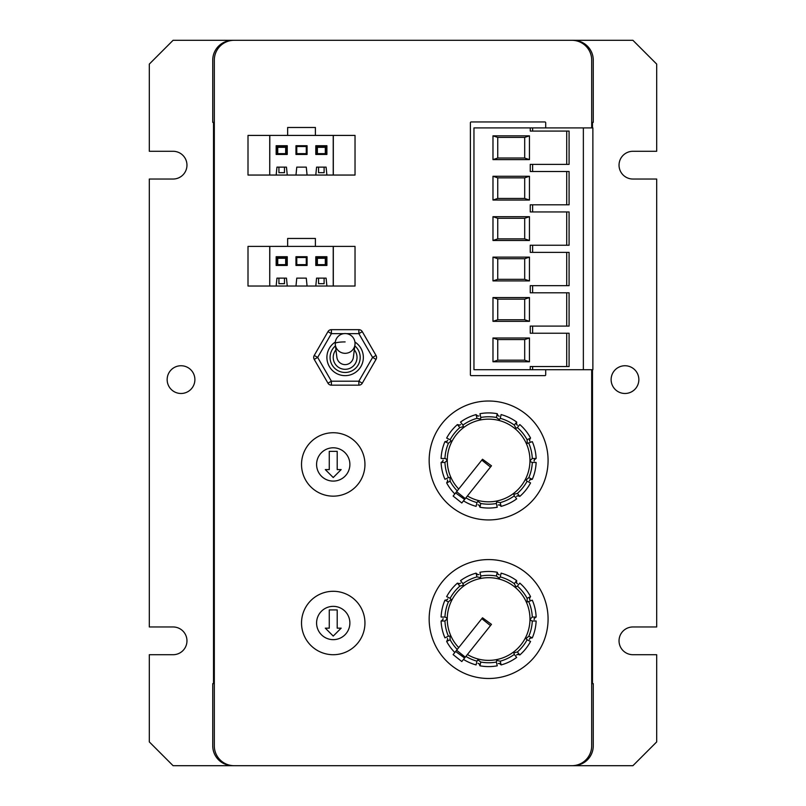 <?xml version="1.0" encoding="UTF-8"?>
<svg xmlns="http://www.w3.org/2000/svg" width="806" height="806" viewBox="0 0 806 806"><rect width="100%" height="100%" fill="white"/><g stroke="black" fill="none" stroke-linecap="round" stroke-linejoin="round"><path stroke-width="1.21" d="M591.685 369.702L591.685 745.882A19.818 19.818 0 0 1 571.867 765.7L234.133 765.7A19.818 19.818 0 0 1 214.315 745.882L214.315 60.118A19.818 19.818 0 0 1 234.133 40.3L571.867 40.3A19.818 19.818 0 0 1 591.685 60.118L591.685 127.902M301.525 464.437A31.716 31.716 0 0 0 333.231 496.153A31.716 31.716 0 0 0 364.947 464.437A31.716 31.716 0 0 0 333.231 432.731A31.716 31.716 0 0 0 301.525 464.437M301.525 622.998A31.716 31.716 0 0 0 333.231 654.714A31.716 31.716 0 0 0 364.947 622.998A31.716 31.716 0 0 0 333.231 591.292A31.716 31.716 0 0 0 301.525 622.998M545.702 127.902L545.702 122.754A0.796 0.796 0 0 0 544.906 121.958L471.178 121.958A0.796 0.796 0 0 0 470.392 122.754L470.392 374.861A0.796 0.796 0 0 0 471.178 375.646L544.906 375.646A0.796 0.796 0 0 0 545.702 374.861L545.702 369.702M632.912 179.033A13.873 13.873 0 0 1 619.038 165.159A13.873 13.873 0 0 1 632.912 151.286L656.688 151.286L656.688 64.087L632.912 40.3L173.089 40.3L149.311 64.087L149.311 151.286L173.089 151.286A13.873 13.873 0 0 1 186.962 165.159A13.873 13.873 0 0 1 173.089 179.033L149.311 179.033L149.311 626.967L173.089 626.967A13.873 13.873 0 0 1 186.962 640.841A13.873 13.873 0 0 1 173.089 654.714L149.311 654.714L149.311 741.913L173.089 765.7L632.912 765.7L656.688 741.913L656.688 654.714L632.912 654.714A13.873 13.873 0 0 1 619.038 640.841A13.873 13.873 0 0 1 632.912 626.967L656.688 626.967L656.688 179.033L632.912 179.033M173.552 391.303A13.873 13.873 0 0 0 194.891 379.616A13.873 13.873 0 0 0 181.018 365.743A13.873 13.873 0 0 0 173.552 391.303M617.517 391.303A13.873 13.873 0 0 0 638.856 379.616A13.873 13.873 0 0 0 624.982 365.743A13.873 13.873 0 0 0 617.517 391.303M316.587 464.437A16.644 16.644 0 0 0 333.231 481.091A16.644 16.644 0 0 0 349.885 464.437A16.644 16.644 0 0 0 333.231 447.793A16.644 16.644 0 0 0 316.587 464.437M316.587 622.998A16.644 16.644 0 0 0 333.231 639.652A16.644 16.644 0 0 0 349.885 622.998A16.644 16.644 0 0 0 333.231 606.354A16.644 16.644 0 0 0 316.587 622.998M232.35 765.619A19.818 19.818 0 0 1 212.734 745.802L212.734 683.649L213.519 683.649L213.519 122.351L212.734 122.351L212.734 60.198A19.818 19.818 0 0 1 232.35 40.381M592.481 369.702L592.481 683.649L593.266 683.649L593.266 745.802A19.818 19.818 0 0 1 573.65 765.619M573.65 40.381A19.818 19.818 0 0 1 593.266 60.198L593.266 122.351L592.481 122.351L592.481 127.902M429.165 619.038A59.463 59.463 0 0 1 488.617 559.576A59.463 59.463 0 0 1 548.08 619.038A59.463 59.463 0 0 1 488.617 678.491A59.463 59.463 0 0 1 429.165 619.038M465.908 656.386A43.715 43.715 0 0 0 476.951 661.162L477.847 659.852L480.809 662.048A43.715 43.715 0 0 0 496.385 662.058L496.617 660.477L500.254 661.172A43.715 43.715 0 0 0 514.288 654.422L513.805 652.89L517.381 651.953A43.715 43.715 0 0 0 527.104 639.773L525.996 638.604L528.827 636.206A43.715 43.715 0 0 0 532.292 621.013L530.781 620.439L530.197 619.038L532.292 617.053L536.141 617.053A47.564 47.564 0 0 0 532.292 600.188L527.215 601.991L527.104 598.294A43.715 43.715 0 0 0 517.381 586.113L516.001 586.929L514.288 583.645A43.715 43.715 0 0 0 500.254 576.895L499.347 578.214L496.385 576.018A43.715 43.715 0 0 0 480.809 576.018L480.578 577.59L476.951 576.905A43.715 43.715 0 0 0 462.926 583.665L463.39 585.176L459.833 586.143A43.715 43.715 0 0 0 450.131 598.314L451.199 599.473L448.408 601.88A43.715 43.715 0 0 0 444.952 617.053L446.413 617.638L446.998 619.038L444.952 621.013A43.715 43.715 0 0 0 448.408 636.186L444.942 637.858A47.564 47.564 0 0 1 441.094 621.013L444.952 621.013M448.408 636.186L449.98 636.075L450.131 639.763A43.715 43.715 0 0 0 457.234 649.465M476.951 661.162L476.094 664.92A47.564 47.564 0 0 1 463.49 659.419M496.385 662.058L497.242 665.816A47.564 47.564 0 0 1 479.953 665.806L480.809 662.048M514.288 654.422L516.686 657.434A47.564 47.564 0 0 1 501.11 664.93L500.254 661.172M527.104 639.773L530.57 641.445A47.564 47.564 0 0 1 519.789 654.966L517.381 651.953M528.827 636.206L532.292 637.878A47.564 47.564 0 0 0 536.141 621.013L532.292 621.013M464.609 658.018L465.284 657.162L456.609 650.24L455.622 651.47L464.609 658.018M482.512 617.789L481.807 618.665L490.481 625.597L491.479 624.358L482.512 617.789M444.952 617.053L441.094 617.053A47.564 47.564 0 0 1 444.942 600.208L448.408 601.88M450.131 598.314L446.655 596.642A47.564 47.564 0 0 1 457.425 583.131L459.833 586.143M462.926 583.665L460.528 580.652A47.564 47.564 0 0 1 476.094 573.147L476.951 576.905M480.809 576.018L479.953 572.27A47.564 47.564 0 0 1 497.242 572.26L496.385 576.018M500.254 576.895L501.11 573.137A47.564 47.564 0 0 1 516.686 580.632L514.288 583.645M517.381 586.113L519.789 583.101A47.564 47.564 0 0 1 530.57 596.621L527.104 598.294M443.038 619.451A1.985 1.985 -0 0 0 443.038 618.625A45.589 45.589 0 0 0 443.038 619.451L441.164 621.013M445.003 600.238L447.36 599.644A45.589 45.589 0 0 1 447.733 598.878M457.476 583.181L459.833 583.685A45.589 45.589 0 0 1 460.538 583.121M476.114 573.227L477.988 574.708A45.589 45.589 0 0 1 478.935 574.487M497.221 572.341L498.239 574.477M499.257 574.708A45.589 45.589 0 0 0 498.229 574.477M516.626 580.703L516.596 583.04A45.589 45.589 0 0 1 517.462 583.735A1.985 1.985 128.6 0 1 516.596 583.04M530.489 596.662L529.431 598.727A45.589 45.589 0 0 1 529.935 599.765A1.985 1.985 154.3 0 1 529.431 598.727M536.04 617.053L534.207 618.454A45.589 45.589 0 0 1 534.207 619.038A45.589 45.589 0 0 1 534.207 619.613A1.985 1.985 180 0 1 534.207 618.454M429.165 460.478A59.463 59.463 0 0 1 488.617 401.015A59.463 59.463 0 0 1 548.08 460.478A59.463 59.463 0 0 1 488.617 519.941A59.463 59.463 0 0 1 429.165 460.478M465.908 497.826A43.715 43.715 0 0 0 476.951 502.601L477.847 501.292L480.809 503.488A43.715 43.715 0 0 0 496.385 503.498L496.617 501.916L500.254 502.622A43.715 43.715 0 0 0 514.288 495.861L513.805 494.33L517.381 493.393A43.715 43.715 0 0 0 527.104 481.222L525.996 480.044L528.827 477.646A43.715 43.715 0 0 0 532.292 462.463L530.781 461.878L530.197 460.478L532.292 458.493L536.141 458.493A47.564 47.564 0 0 0 532.292 441.638L527.215 443.441L527.104 439.733A43.715 43.715 0 0 0 517.381 427.563L516.001 428.369L514.288 425.084A43.715 43.715 0 0 0 500.254 418.334L499.347 419.664L496.385 417.458A43.715 43.715 0 0 0 480.809 417.468L480.578 419.039L476.951 418.344A43.715 43.715 0 0 0 462.926 425.105L463.39 426.626L459.833 427.583A43.715 43.715 0 0 0 450.131 439.754L451.199 440.912L448.408 443.32A43.715 43.715 0 0 0 444.952 458.493L446.413 459.077L446.998 460.478L444.952 462.463A43.715 43.715 0 0 0 448.408 477.626L444.942 479.298A47.564 47.564 0 0 1 441.094 462.463L444.952 462.463M448.408 477.626L449.98 477.515L450.131 481.202A43.715 43.715 0 0 0 457.234 490.904M476.951 502.601L476.094 506.359A47.564 47.564 0 0 1 463.49 500.858L463.259 501.141M496.385 503.498L497.242 507.256A47.564 47.564 0 0 1 479.953 507.246L480.809 503.488M514.288 495.861L516.686 498.874A47.564 47.564 0 0 1 501.11 506.37L500.254 502.622M527.104 481.222L530.57 482.895A47.564 47.564 0 0 1 519.789 496.405L517.381 493.393M528.827 477.646L532.292 479.318A47.564 47.564 0 0 0 536.141 462.463L532.292 462.463M464.609 499.458L465.284 498.602L456.609 491.68L455.622 492.919L464.609 499.458M482.512 459.239L481.807 460.115L490.481 467.037L491.479 465.797L482.512 459.239M444.952 458.493L441.094 458.493A47.564 47.564 0 0 1 444.942 441.648L448.408 443.32M450.131 439.754L446.655 438.081A47.564 47.564 0 0 1 457.425 424.571L459.833 427.583M462.926 425.105L460.528 422.092A47.564 47.564 0 0 1 476.094 414.596L476.951 418.344M480.809 417.468L479.953 413.71A47.564 47.564 0 0 1 497.242 413.7L496.385 417.458M500.254 418.334L501.11 414.576A47.564 47.564 0 0 1 516.686 422.072L514.288 425.084M517.381 427.563L519.789 424.55A47.564 47.564 0 0 1 530.57 438.061L527.104 439.733M443.038 460.891A1.985 1.985 -0 0 0 443.038 460.065A45.589 45.589 0 0 0 443.038 460.891L441.164 462.463M445.003 441.678L447.36 441.094A45.589 45.589 0 0 1 447.733 440.328M457.476 424.621L459.833 425.125A45.589 45.589 0 0 1 460.538 424.571M476.114 414.667L477.988 416.148A45.589 45.589 0 0 1 478.935 415.936M497.221 413.78L498.239 415.916M499.257 416.148A45.589 45.589 0 0 0 498.229 415.916M516.626 422.153L516.596 424.48A45.589 45.589 0 0 1 517.462 425.175A1.985 1.985 128.6 0 1 516.596 424.48M530.489 438.101L529.431 440.177A45.589 45.589 0 0 1 529.935 441.204A1.985 1.985 154.3 0 1 529.431 440.177M536.04 458.493L534.207 459.894A45.589 45.589 0 0 1 534.207 460.478A45.589 45.589 0 0 1 534.207 461.062A1.985 1.985 180 0 1 534.207 459.894M358.861 329.664L358.861 333.634L362.287 331.649A3.959 3.959 0 0 0 358.861 329.664L331.397 329.664A3.959 3.959 0 0 0 327.961 331.649L331.397 333.634L331.397 329.664M376.019 355.436L372.594 357.411L376.019 359.395A3.959 3.959 0 0 0 376.019 355.436L362.287 331.649M335.316 342.046A18.236 18.236 0 0 0 345.129 375.646A18.236 18.236 0 0 0 354.932 342.046M354.811 345.875A15.062 15.062 0 0 1 345.129 372.473A15.062 15.062 0 0 1 335.447 345.875M354.308 349.854A11.889 11.889 0 0 1 345.129 369.309A11.889 11.889 0 0 1 335.941 349.854M355.033 343.527A9.904 9.783 180 0 1 335.528 345.935A9.904 9.783 180 0 1 335.225 343.527A9.914 1.552 0 0 1 335.215 343.467A9.914 1.552 0 0 1 345.129 341.915M354.932 344.887L353.391 357.199A8.433 8.322 -90 0 1 336.868 357.199L335.316 344.887M346.368 333.634L358.861 333.634L372.594 357.411L358.861 381.198L331.397 381.198L327.961 383.182A3.959 3.959 0 0 0 331.397 385.167L331.397 381.198L317.665 357.411L314.229 355.436A3.959 3.959 0 0 0 314.229 359.395L317.665 357.411L331.397 333.634L343.88 333.634M358.861 381.198L358.861 385.167A3.959 3.959 0 0 0 362.287 383.182L358.861 381.198M333.311 135.418L355.033 135.418L355.033 175.053L333.311 175.053L333.311 135.418L315.398 135.418L315.398 127.469L287.651 127.469L287.651 135.418L349.089 135.418M253.961 135.418L287.651 135.398L269.728 135.418L269.728 175.053L269.809 135.418M287.651 238.455L315.398 238.455L287.651 238.475L287.651 246.404L349.089 246.404M253.961 246.404L287.651 246.384L269.728 246.404L269.728 286.039L269.809 246.404M532.202 479.278L529.935 479.741A45.589 45.589 0 0 1 529.431 480.779A1.985 1.985 -154.3 0 1 529.935 479.741M519.729 496.335L517.462 495.781A45.589 45.589 0 0 1 516.596 496.466A1.985 1.985 -128.6 0 1 517.462 495.781M501.09 506.289L499.257 504.808A45.589 45.589 0 0 1 498.229 505.04M479.973 507.165L478.935 505.019A45.589 45.589 0 0 1 477.988 504.808M450.131 481.202L446.655 482.875A47.564 47.564 0 0 0 454.816 493.937M446.715 482.844L447.733 480.628A45.589 45.589 0 0 1 447.36 479.862M490.481 467.037L465.284 498.602M464.296 499.841L461.798 502.974L453.123 496.053L455.622 492.919M456.609 491.68L481.807 460.115M532.202 637.838L529.935 638.302A45.589 45.589 0 0 1 529.431 639.339A1.985 1.985 -154.3 0 1 529.935 638.302M519.729 654.895L517.462 654.341A45.589 45.589 0 0 1 516.596 655.026A1.985 1.985 -128.6 0 1 517.462 654.341M501.09 664.849L499.257 663.358A45.589 45.589 0 0 1 498.229 663.59M479.973 665.726L478.935 663.58A45.589 45.589 0 0 1 477.988 663.358M450.131 639.763L446.655 641.435A47.564 47.564 0 0 0 454.816 652.487M446.715 641.405L447.733 639.188A45.589 45.589 0 0 1 447.36 638.423M490.481 625.597L465.284 657.162M464.296 658.401L461.798 661.535L453.123 654.613L455.622 651.47M456.609 650.24L481.807 618.665M524.696 137.413L524.696 158.026L497.735 158.026L497.735 137.413L524.696 137.413L529.451 135.831L529.451 159.618L492.98 159.618L492.98 135.831L497.735 137.413M497.735 158.026L492.98 159.618M529.451 159.618L524.696 158.026M492.98 135.831L529.451 135.831M524.696 339.578L524.696 360.191L497.735 360.191L497.735 339.578L524.696 339.578L529.451 337.996L529.451 361.773L492.98 361.773L492.98 337.996L497.735 339.578M497.735 360.191L492.98 361.773M529.451 361.773L524.696 360.191M492.98 337.996L529.451 337.996M524.696 299.147L524.696 319.76L497.735 319.76L497.735 299.147L524.696 299.147L529.451 297.555L529.451 321.342L492.98 321.342L492.98 297.555L497.735 299.147M497.735 319.76L492.98 321.342M529.451 321.342L524.696 319.76M492.98 297.555L529.451 297.555M524.696 258.716L524.696 279.329L497.735 279.329L497.735 258.716L524.696 258.716L529.451 257.124L529.451 280.911L492.98 280.911L492.98 257.124L497.735 258.716M497.735 279.329L492.98 280.911M529.451 280.911L524.696 279.329M492.98 257.124L529.451 257.124M524.696 218.285L524.696 238.888L497.735 238.888L497.735 218.285L524.696 218.285L529.451 216.693L529.451 240.48L492.98 240.48L492.98 216.693L497.735 218.285M497.735 238.888L492.98 240.48M529.451 240.48L524.696 238.888M492.98 216.693L529.451 216.693M524.696 177.844L524.696 198.457L497.735 198.457L497.735 177.844L524.696 177.844L529.451 176.262L529.451 200.049L492.98 200.049L492.98 176.262L497.735 177.844M497.735 198.457L492.98 200.049M529.451 200.049L524.696 198.457M492.98 176.262L529.451 176.262M566.709 366.529L569.086 366.529L569.086 333.231L566.709 333.231L566.709 366.529L530.247 366.529L530.247 369.702L473.958 369.702L473.958 127.902L530.247 127.902L530.247 131.076L566.709 131.076L566.709 164.374L569.086 164.374L569.086 131.076L566.709 131.076M592.873 127.902L592.873 369.702L583.363 369.702L583.363 127.902L592.873 127.902M569.086 171.507L566.709 171.507L566.709 204.805L569.086 204.805L569.086 171.507M566.709 164.374L530.247 164.374L530.247 171.507L566.709 171.507M569.086 211.938L566.709 211.938L566.709 245.236L569.086 245.236L569.086 211.938M566.709 204.805L530.247 204.805L530.247 211.938L566.709 211.938M569.086 252.369L566.709 252.369L566.709 285.667L569.086 285.667L569.086 252.369M566.709 245.236L530.247 245.236L530.247 252.369L566.709 252.369M569.086 292.8L566.709 292.8L566.709 326.098L569.086 326.098L569.086 292.8M566.709 285.667L530.247 285.667L530.247 292.8L566.709 292.8M566.709 326.098L530.247 326.098L530.247 333.231L566.709 333.231M532.625 131.076L532.625 127.902L530.247 127.902M532.625 171.507L532.625 164.374M532.625 211.938L532.625 204.805M532.625 252.369L532.625 245.236M532.625 292.8L532.625 285.667M532.625 333.231L532.625 326.098M530.247 369.702L532.625 369.702L532.625 366.529M532.625 369.702L583.363 369.702M583.363 127.902L532.625 127.902M329.271 609.92L337.2 609.92L337.2 628.156L341.16 628.156L333.231 636.075L325.312 628.156L329.271 628.156L329.271 609.92M329.271 451.36L337.2 451.36L337.2 469.596L341.16 469.596L333.231 477.525L325.312 469.596L329.271 469.596L329.271 451.36M269.728 286.039L248.006 286.039L248.006 246.404L269.728 246.404M315.398 238.475L315.398 246.404L355.033 246.404L355.033 286.039L326.893 286.039L326.098 278.12L316.587 278.12L315.791 286.039L326.893 286.039M315.791 286.039L307.076 286.039L306.28 278.12L296.769 278.12L295.973 286.039L307.076 286.039M295.973 286.039L287.248 286.039L286.462 278.12L276.952 278.12L276.156 286.039L287.248 286.039M276.156 286.039L269.809 286.039M277.738 264.64L277.738 258.293L285.667 258.293L285.667 264.64M278.926 278.12L278.926 283.662L284.478 283.662L284.478 278.12M286.462 257.507L286.462 264.64L276.952 264.64L276.952 257.507L286.462 257.507L287.248 256.711L276.156 256.711L276.952 257.507M317.383 264.64L317.383 258.293L325.312 258.293L325.312 264.64M318.572 278.12L318.572 283.662L324.113 283.662L324.113 278.12M326.098 257.507L326.098 264.64L316.587 264.64L316.587 257.507L326.098 257.507L326.893 256.711L315.791 256.711L315.791 265.436L326.893 265.436L326.893 256.711M296.769 264.64L296.769 257.507L306.28 257.507L306.28 264.64L296.769 264.64L295.973 265.436L307.076 265.436L307.076 256.711L295.973 256.711L295.973 265.436M333.311 286.039L333.311 246.404M333.231 246.404L333.231 286.039M276.156 256.711L276.156 265.436L276.952 264.64M276.156 265.436L287.248 265.436L286.462 264.64M287.248 265.436L287.248 256.711M307.076 256.711L306.28 257.507M307.076 265.436L306.28 264.64M295.973 256.711L296.769 257.507M315.791 265.436L316.587 264.64M326.893 265.436L326.098 264.64M315.791 256.711L316.587 257.507M269.728 175.053L248.006 175.053L248.006 135.418L269.728 135.418M333.311 175.053L326.893 175.053L326.098 167.124L316.587 167.124L315.791 175.053L326.893 175.053M315.791 175.053L307.076 175.053L306.28 167.124L296.769 167.124L295.973 175.053L307.076 175.053M295.973 175.053L287.248 175.053L286.462 167.124L276.952 167.124L276.156 175.053L287.248 175.053M276.156 175.053L269.809 175.053M277.738 153.644L277.738 147.307L285.667 147.307L285.667 153.644M278.926 167.124L278.926 172.675L284.478 172.675L284.478 167.124M286.462 146.511L286.462 153.644L276.952 153.644L276.952 146.511L286.462 146.511L287.248 145.725L276.156 145.725L276.952 146.511M317.383 153.644L317.383 147.307L325.312 147.307L325.312 153.644M318.572 167.124L318.572 172.675L324.113 172.675L324.113 167.124M326.098 146.511L326.098 153.644L316.587 153.644L316.587 146.511L326.098 146.511L326.893 145.725L315.791 145.725L315.791 154.44L326.893 154.44L326.893 145.725M296.769 153.644L296.769 146.511L306.28 146.511L306.28 153.644L296.769 153.644L295.973 154.44L307.076 154.44L307.076 145.725L295.973 145.725L295.973 154.44M315.398 127.489L287.651 127.489M333.231 135.418L333.231 175.053M276.156 145.725L276.156 154.44L276.952 153.644M276.156 154.44L287.248 154.44L286.462 153.644M287.248 154.44L287.248 145.725M307.076 145.725L306.28 146.511M307.076 154.44L306.28 153.644M295.973 145.725L296.769 146.511M315.791 154.44L316.587 153.644M326.893 154.44L326.098 153.644M315.791 145.725L316.587 146.511M458.725 647.591A41.338 41.338 0 0 1 488.617 577.69A41.338 41.338 0 0 1 509.009 654.996A41.338 41.338 0 0 1 467.399 654.512M532.292 617.053L532.292 617.053A43.715 43.715 0 0 0 528.827 601.86M458.725 489.03A41.338 41.338 0 0 1 488.617 419.14A41.338 41.338 0 0 1 509.009 496.436A41.338 41.338 0 0 1 467.399 495.952M532.292 458.493L532.292 458.493A43.715 43.715 0 0 0 528.827 443.31M354.721 345.935A9.914 9.914 0 0 0 345.129 333.553A9.914 9.914 0 0 0 335.528 345.935M362.287 383.182L376.019 359.395M327.961 331.649L314.229 355.436M314.229 359.395L327.961 383.182M331.397 385.167L358.861 385.167"/></g></svg>
